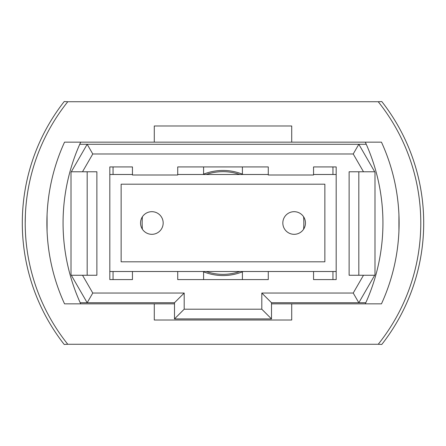 <?xml version="1.0" encoding="UTF-8"?>
<svg xmlns="http://www.w3.org/2000/svg" width="446" height="446" viewBox="0 0 446 446"><rect width="100%" height="100%" fill="white"/><g stroke="black" fill="none" stroke-linecap="round" stroke-linejoin="round"><path stroke-width="0.67" d="M67.775 344.267L378.225 344.267A194.032 194.032 0 0 0 378.225 101.733L67.775 101.733A194.032 194.032 0 0 0 67.775 344.267L64.213 344.457A196.942 196.942 0 0 1 58.075 336.184M58.075 109.816A196.942 196.942 0 0 1 64.213 101.543L67.775 101.733M294.143 234.317A11.317 11.317 0 0 0 305.465 223A11.317 11.317 0 0 0 294.143 211.683A11.317 11.317 0 0 0 282.825 223A11.317 11.317 0 0 0 294.143 234.317M151.857 234.317A11.317 11.317 0 0 0 163.175 223A11.317 11.317 0 0 0 151.857 211.683A11.317 11.317 0 0 0 140.535 223A11.317 11.317 0 0 0 151.857 234.317M109.816 271.508L336.184 271.508M336.184 174.492L313.549 174.492M268.275 174.492L177.725 174.492M132.451 174.492L109.816 174.492M121.134 184.192L121.134 261.808L324.866 261.808L324.866 184.192L121.134 184.192M374.991 172.29L374.991 274.736L358.824 302.739L271.508 302.739L271.508 318.907L174.492 318.907L174.492 302.739L87.176 302.739L71.009 274.736L71.009 172.29L87.176 144.281L358.824 144.281L374.991 172.29M71.31 275.254L82.51 275.254L92.779 293.039L184.192 293.039L184.192 309.206L261.808 309.206L261.808 293.039L353.221 293.039L363.49 275.254L349.118 275.254L349.118 171.771L363.49 171.771L353.221 153.981L92.779 153.981L82.51 171.771L71.31 171.771M82.51 275.254L96.882 275.254L96.882 171.771L82.51 171.771M132.451 271.508L132.451 279.592L109.816 279.592L109.816 166.921L132.451 166.921L132.451 175.005L177.725 175.005L177.725 166.921L268.275 166.921L268.275 175.005L313.549 175.005L313.549 166.921L336.184 166.921L336.184 279.592L313.549 279.592L332.95 279.592L332.95 271.508M313.549 271.508L313.549 279.592M268.275 271.508L268.275 279.592L177.725 279.592L203.599 279.592L203.599 271.837A52.55 52.55 0 0 1 202.791 271.508M177.725 271.508L177.725 279.592M366.25 144.281L358.824 144.281L353.221 153.981M92.779 153.981L87.176 144.281L79.75 144.281M80.208 302.739L87.176 302.739L92.779 293.039M353.221 293.039L358.824 302.739L365.792 302.739M87.176 275.254L87.176 171.771M363.49 275.254L374.69 275.254M358.824 171.771L358.824 275.254M374.69 171.771L363.49 171.771M184.192 293.039L174.492 302.739M184.192 309.206L174.492 318.907M261.808 309.206L271.508 318.907M261.808 293.039L271.508 302.739M202.791 174.492A52.55 52.55 0 0 1 243.209 174.492M243.209 271.508A52.55 52.55 0 0 1 203.599 271.837M336.184 279.592L332.95 279.592M242.401 271.837L242.401 279.592L268.275 279.592M242.401 174.163L242.401 166.921M113.05 166.921L113.05 174.492M113.05 271.508L113.05 279.592L132.451 279.592M142.391 216.789A80.849 80.849 0 0 0 142.391 229.211M113.05 279.592L109.816 279.592M332.95 174.492L332.95 166.921M303.609 229.211A80.849 80.849 0 0 0 303.609 216.789M203.599 166.921L203.599 174.163M25.21 223L25.377 214.916M47.064 231.084L47.064 214.916L47.064 231.084M398.936 214.916L398.936 231.084L399.047 218.456M64.213 344.457A196.942 196.942 0 0 1 64.213 101.543M387.925 336.184A196.942 196.942 0 0 0 387.925 109.816M378.225 101.733L381.787 101.543A196.942 196.942 0 0 1 381.787 344.457L378.225 344.267M154.283 142.151L64.542 142.151A194.032 194.032 0 0 0 64.542 303.849L154.283 303.849L154.283 320.016L291.717 320.016L291.717 303.849L381.458 303.849A194.032 194.032 0 0 0 381.458 142.151L291.717 142.151L291.717 125.984L154.283 125.984L154.283 142.151L291.717 142.151M291.717 303.849L271.508 303.849M174.492 303.849L154.283 303.849M80.709 142.151A194.032 194.032 0 0 0 80.709 303.849M365.291 142.151A194.032 194.032 0 0 1 365.291 303.849M206.191 174.492A51.335 51.335 0 0 1 239.809 174.492M239.809 271.508A51.335 51.335 0 0 1 206.191 271.508"/></g></svg>
